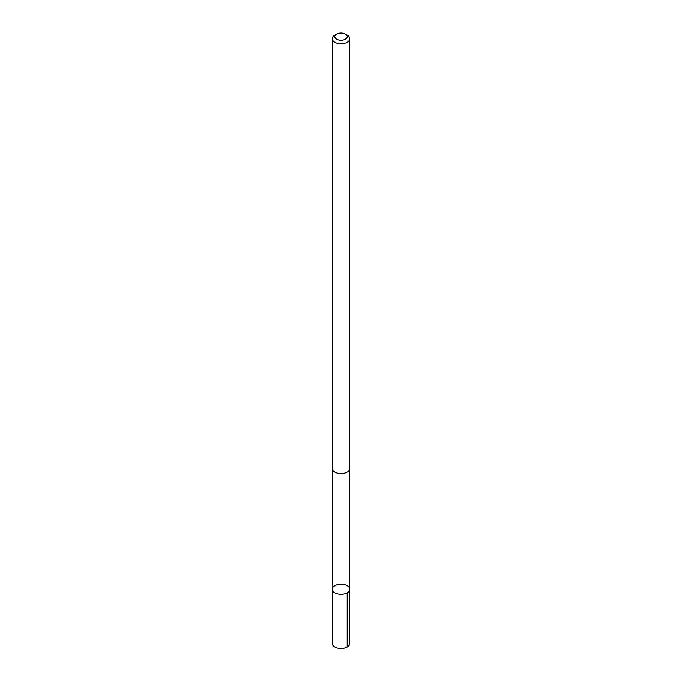 <?xml version="1.0" encoding="UTF-8"?>
<svg xmlns="http://www.w3.org/2000/svg" width="682" height="682" viewBox="0 0 682 682"><rect width="100%" height="100%" fill="white"/><g stroke="black" fill="none" stroke-linecap="round" stroke-linejoin="round"><path stroke-width="1.02" d="M336.132 585.054A8.747 5.047 180 0 1 345.118 584.789A8.747 5.047 180 0 1 349.747 589.248A8.747 5.047 180 0 1 341 594.295A8.747 5.047 180 0 1 332.253 589.248A8.747 5.047 180 0 1 336.132 585.054M332.253 643.441A8.747 5.055 0 0 0 336.882 647.9A8.747 5.055 0 0 0 345.868 647.644A8.747 5.055 0 0 0 349.747 643.441L349.747 589.248A8.747 5.047 180 0 1 341 594.295A8.747 5.047 180 0 1 332.253 589.248L332.253 643.441M336.601 34.1L334.811 35.132A8.747 5.055 0 0 0 332.253 38.703L332.253 468.56A8.747 5.055 0 0 0 336.882 473.01A8.747 5.055 0 0 0 345.868 472.754A8.747 5.055 0 0 0 349.747 468.56L349.747 38.703A8.747 5.055 0 0 0 347.189 35.132L345.399 34.1A6.223 3.589 0 0 0 336.601 34.1A6.223 3.589 0 0 0 336.192 38.925A6.223 3.589 0 0 0 344.461 39.624A6.223 3.589 0 0 0 345.399 34.1M332.253 38.703A8.747 5.055 0 0 0 336.882 43.162A8.747 5.055 0 0 0 345.868 42.898A8.747 5.055 0 0 0 349.747 38.703M347.189 592.82L347.189 647.013M332.253 468.722L332.253 589.248M349.747 468.722L349.747 589.248"/></g></svg>
